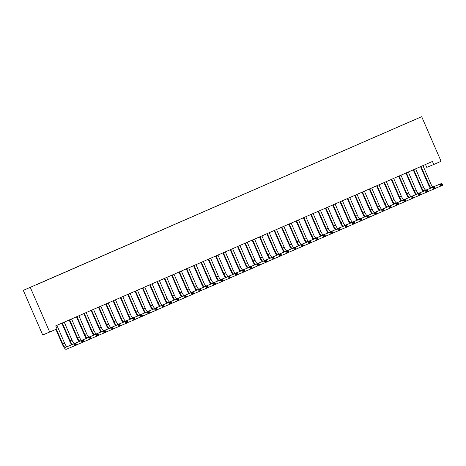<?xml version="1.0" encoding="UTF-8"?>
<svg xmlns="http://www.w3.org/2000/svg" width="466" height="466" viewBox="0 0 466 466"><rect width="100%" height="100%" fill="white"/><g stroke="black" fill="none" stroke-linecap="round" stroke-linejoin="round"><path stroke-width="0.7" d="M425.493 164.504L426.745 167.376L433.759 164.492L432.448 161.469L55.722 325.868L57.038 328.897L42.703 334.972L23.3 290.359L421.683 116.681L23.3 290.359M414.28 119.861L35.859 285M414.297 119.779L409.165 122.109M35.818 284.947L409.165 122.092M433.759 164.492L441.081 161.3L421.683 116.681M49.716 332.089L30.319 287.475M430.444 188.235A6.186 1.538 66.4 0 1 428.359 184.495L420.553 166.659M422.947 165.616L430.666 183.499A4.124 1.025 -113.6 0 0 433.258 186.889L441.879 183.348L442.7 185.241L435.326 188.316M421.019 166.455L428.837 184.297A4.124 1.025 -113.6 0 0 431.429 187.693L441.879 183.348L441.82 184.053L441.092 184.373L441.418 185.13L442.152 184.81L441.82 184.053M441.418 185.13L440.871 186.039L440.05 184.146L441.092 184.373M421.118 166.56L420.647 166.758M442.152 184.81L442.7 185.241M423.122 191.427A6.186 1.538 66.4 0 1 421.037 187.687L413.231 169.851M415.625 168.809L423.344 186.697A4.124 1.025 -113.6 0 0 425.936 190.087L434.557 186.546L435.378 188.433L428.009 191.509M413.697 169.653L421.514 187.495A4.124 1.025 -113.6 0 0 424.107 190.885L434.557 186.546L434.504 187.25L433.77 187.571L434.096 188.328L434.83 188.008L434.504 187.25M434.096 188.328L433.549 189.231L432.728 187.344L433.77 187.571M413.802 169.758L413.325 169.95M434.83 188.008L435.378 188.433M415.806 194.625A6.186 1.538 66.4 0 1 413.721 190.885L405.909 173.049M408.303 172.006L416.022 189.889A4.124 1.025 -113.6 0 0 418.614 193.279L427.235 189.738L428.056 191.631L420.687 194.706M406.375 172.845L414.192 190.687A4.124 1.025 -113.6 0 0 416.785 194.077L427.235 189.738L427.182 190.443L426.448 190.763L426.78 191.52L427.508 191.2L427.182 190.443M426.78 191.52L426.227 192.429L425.406 190.536L426.448 190.763M406.48 172.95L406.008 173.148M427.508 191.2L428.056 191.631M408.484 197.817A6.186 1.538 66.4 0 1 406.399 194.077L398.587 176.241M400.981 175.199L408.699 193.087A4.124 1.025 -113.6 0 0 411.297 196.477L419.918 192.936L420.74 194.823L413.365 197.899M399.053 176.043L406.87 193.885A4.124 1.025 -113.6 0 0 409.463 197.275L419.918 192.936L419.86 193.64L419.126 193.961L419.458 194.712L420.186 194.398L419.86 193.64M419.458 194.712L418.911 195.621L418.084 193.734L419.126 193.961M399.158 176.148L398.686 176.34M420.186 194.398L420.74 194.823M401.162 201.015A6.186 1.538 66.4 0 1 399.077 197.275L391.265 179.439M393.665 178.391L401.383 196.279A4.124 1.025 -113.6 0 0 403.975 199.669L412.596 196.128L413.418 198.021L406.043 201.096M391.731 179.235L399.548 197.077A4.124 1.025 -113.6 0 0 402.146 200.467L412.596 196.128L412.538 196.833L411.81 197.153L412.136 197.91L412.87 197.59L412.538 196.833M412.136 197.91L411.589 198.819L410.767 196.926L411.81 197.153M391.836 179.34L391.364 179.532M412.87 197.59L413.418 198.021M393.84 204.207A6.186 1.538 66.4 0 1 391.755 200.467L383.949 182.631M386.343 181.589L394.061 199.477A4.124 1.025 -113.6 0 0 396.653 202.867L405.274 199.326L406.096 201.213L398.727 204.289M384.415 182.427L392.232 200.275A4.124 1.025 -113.6 0 0 394.824 203.665L405.274 199.326L405.216 200.03L404.488 200.351L404.814 201.102L405.548 200.788L405.216 200.03M404.814 201.102L404.267 202.011L403.445 200.124L404.488 200.351M384.52 182.532L384.042 182.73M405.548 200.788L406.096 201.213M386.524 207.405A6.186 1.538 66.4 0 1 384.438 203.665L376.627 185.829M379.021 184.781L386.739 202.669A4.124 1.025 -113.6 0 0 389.331 206.059L397.952 202.518L398.774 204.411L391.405 207.487M377.093 185.625L384.91 203.467A4.124 1.025 -113.6 0 0 387.502 206.857L397.952 202.518L397.9 203.223L397.166 203.543L397.492 204.3L398.226 203.98L397.9 203.223M397.492 204.3L396.945 205.209L396.123 203.316L397.166 203.543M377.198 185.73L376.72 185.922M398.226 203.98L398.774 204.411M379.202 210.597A6.186 1.538 66.4 0 1 377.116 206.857L369.305 189.021M371.699 187.979L379.417 205.861A4.124 1.025 -113.6 0 0 382.009 209.257L390.636 205.71L391.457 207.603L384.083 210.679M369.771 188.817L377.588 206.665A4.124 1.025 -113.6 0 0 380.18 210.055L390.636 205.71L390.578 206.421L389.844 206.735L390.176 207.492L390.904 207.172L390.578 206.421M390.176 207.492L389.623 208.401L388.801 206.514L389.844 206.735M369.876 188.922L369.404 189.12M390.904 207.172L391.457 207.603M371.88 213.789A6.186 1.538 66.4 0 1 369.794 210.05L361.983 192.219M364.383 191.171L372.101 209.059A4.124 1.025 -113.6 0 0 374.693 212.449L383.314 208.908L384.135 210.801L376.761 213.877M362.449 192.015L370.266 209.857A4.124 1.025 -113.6 0 0 372.858 213.247L383.314 208.908L383.256 209.613L382.522 209.933L382.854 210.69L383.588 210.37L383.256 209.613M382.854 210.69L382.306 211.599L381.485 209.706L382.522 209.933M362.554 192.12L362.082 192.312M383.588 210.37L384.135 210.801M364.558 216.987A6.186 1.538 66.4 0 1 362.472 213.247L354.667 195.411M357.061 194.369L364.779 212.251A4.124 1.025 -113.6 0 0 367.371 215.647L375.992 212.1L376.813 213.993L369.439 217.069M355.133 195.207L362.95 213.049A4.124 1.025 -113.6 0 0 365.542 216.445L375.992 212.1L375.934 212.811L375.206 213.125L375.532 213.882L376.266 213.562L375.934 212.811M375.532 213.882L374.984 214.791L374.163 212.904L375.206 213.125M355.238 195.312L354.76 195.51M376.266 213.562L376.813 213.993M357.236 220.179A6.186 1.538 66.4 0 1 355.15 216.44L347.345 198.609M349.739 197.561L357.457 215.449A4.124 1.025 -113.6 0 0 360.049 218.839L368.67 215.298L369.491 217.185L362.123 220.261M347.811 198.405L355.628 216.247A4.124 1.025 -113.6 0 0 358.22 219.637L368.67 215.298L368.618 216.003L367.884 216.323L368.21 217.08L368.944 216.76L368.618 216.003M368.21 217.08L367.662 217.989L366.841 216.096L367.884 216.323M347.916 198.51L347.438 198.702M368.944 216.76L369.491 217.185M349.919 223.377A6.186 1.538 66.4 0 1 347.834 219.637L340.023 201.801M342.417 200.759L350.135 218.641A4.124 1.025 -113.6 0 0 352.727 222.032L361.348 218.49L362.175 220.383L354.801 223.459M340.489 201.597L348.306 219.439A4.124 1.025 -113.6 0 0 350.898 222.835L361.348 218.49L361.296 219.195L360.562 219.515L360.894 220.272L361.622 219.952L361.296 219.195M360.894 220.272L360.34 221.181L359.519 219.288L360.562 219.515M340.594 201.702L340.122 201.9M361.622 219.952L362.175 220.383M342.597 226.569A6.186 1.538 66.4 0 1 340.512 222.83L332.701 204.999M335.095 203.951L342.819 221.839A4.124 1.025 -113.6 0 0 345.411 225.229L354.032 221.688L354.853 223.575L347.479 226.651M333.167 204.795L340.984 222.637A4.124 1.025 -113.6 0 0 343.576 226.027L354.032 221.688L353.974 222.393L353.24 222.713L353.572 223.47L354.306 223.15L353.974 222.393M353.572 223.47L353.024 224.373L352.197 222.486L353.24 222.713M333.272 204.9L332.8 205.092M354.306 223.15L354.853 223.575M335.275 229.767A6.186 1.538 66.4 0 1 333.19 226.027L325.385 208.191M327.779 207.149L335.497 225.031A4.124 1.025 -113.6 0 0 338.089 228.422L346.71 224.88L347.531 226.773L340.157 229.849M325.851 207.987L333.668 225.829A4.124 1.025 -113.6 0 0 336.26 229.225L346.71 224.88L346.652 225.585L345.923 225.905L346.25 226.662L346.984 226.342L346.652 225.585M346.25 226.662L345.702 227.571L344.881 225.678L345.923 225.905M325.95 208.092L325.478 208.29M346.984 226.342L347.531 226.773M327.953 232.959A6.186 1.538 66.4 0 1 325.868 229.22L318.062 211.383M320.457 210.341L328.175 228.229A4.124 1.025 -113.6 0 0 330.767 231.619L339.388 228.078L340.209 229.965L332.841 233.041M318.528 211.185L326.346 229.027A4.124 1.025 -113.6 0 0 328.938 232.418L339.388 228.078L339.335 228.783L338.601 229.103L338.928 229.855L339.662 229.54L339.335 228.783M338.928 229.855L338.38 230.763L337.559 228.876L338.601 229.103M318.633 211.29L318.156 211.482M339.662 229.54L340.209 229.965M320.637 236.157A6.186 1.538 66.4 0 1 318.552 232.418L310.74 214.581M313.135 213.533L320.853 231.421A4.124 1.025 -113.6 0 0 323.445 234.812L332.066 231.27L332.887 233.163L325.518 236.239M311.206 214.377L319.024 232.219A4.124 1.025 -113.6 0 0 321.616 235.61L332.066 231.27L332.013 231.975L331.279 232.295L331.611 233.052L332.34 232.732L332.013 231.975M331.611 233.052L331.058 233.961L330.237 232.068L331.279 232.295M311.311 214.482L310.839 214.675M332.34 232.732L332.887 233.163M313.315 239.349A6.186 1.538 66.4 0 1 311.23 235.61L303.418 217.773M305.812 216.731L313.531 234.619A4.124 1.025 -113.6 0 0 316.129 238.01L324.75 234.468L325.571 236.355L318.196 239.431M303.884 217.57L311.702 235.417A4.124 1.025 -113.6 0 0 314.294 238.808L324.75 234.468L324.691 235.173L323.957 235.493L324.289 236.245L325.018 235.93L324.691 235.173M324.289 236.245L323.742 237.153L322.915 235.266L323.957 235.493M303.989 217.674L303.517 217.872M325.018 235.93L325.571 236.355M305.993 242.547A6.186 1.538 66.4 0 1 303.908 238.808L296.096 220.971M298.496 219.923L306.214 237.811A4.124 1.025 -113.6 0 0 308.807 241.202L317.428 237.66L318.249 239.553L310.874 242.629M296.562 220.768L304.38 238.609A4.124 1.025 -113.6 0 0 306.978 242L317.428 237.66L317.369 238.365L316.641 238.685L316.967 239.442L317.701 239.122L317.369 238.365M316.967 239.442L316.42 240.351L315.599 238.458L316.641 238.685M296.667 220.872L296.195 221.065M317.701 239.122L318.249 239.553M298.671 245.739A6.186 1.538 66.4 0 1 296.586 242L288.78 224.163M291.174 223.121L298.892 241.004A4.124 1.025 -113.6 0 0 301.485 244.4L310.106 240.858L310.927 242.745L303.558 245.821M289.246 223.96L297.063 241.807A4.124 1.025 -113.6 0 0 299.655 245.198L310.106 240.858L310.047 241.563L309.319 241.877L309.645 242.635L310.379 242.314L310.047 241.563M309.645 242.635L309.098 243.543L308.276 241.656L309.319 241.877M289.351 224.064L288.873 224.263M310.379 242.314L310.927 242.745M291.355 248.937A6.186 1.538 66.4 0 1 289.27 245.192L281.458 227.361M283.852 226.313L291.57 244.201A4.124 1.025 -113.6 0 0 294.163 247.592L302.784 244.05L303.605 245.943L296.236 249.019M281.924 227.158L289.741 245A4.124 1.025 -113.6 0 0 292.333 248.39L302.784 244.05L302.731 244.755L301.997 245.075L302.323 245.832L303.057 245.512L302.731 244.755M302.323 245.832L301.776 246.741L300.954 244.848L301.997 245.075M282.029 227.262L281.551 227.455M303.057 245.512L303.605 245.943M284.033 252.129A6.186 1.538 66.4 0 1 281.947 248.39L274.136 230.554M276.53 229.511L284.248 247.394A4.124 1.025 -113.6 0 0 286.84 250.79L295.467 247.242L296.289 249.135L288.914 252.211M274.602 230.35L282.419 248.192A4.124 1.025 -113.6 0 0 285.011 251.588L295.467 247.242L295.409 247.953L294.675 248.267L295.007 249.025L295.735 248.704L295.409 247.953M295.007 249.025L294.454 249.933L293.632 248.046L294.675 248.267M274.707 230.454L274.235 230.653M295.735 248.704L296.289 249.135M276.711 255.321A6.186 1.538 66.4 0 1 274.625 251.582L266.814 233.751M269.214 232.703L276.932 250.591A4.124 1.025 -113.6 0 0 279.524 253.982L288.145 250.44L288.967 252.327L281.592 255.409M267.28 233.548L275.097 251.39A4.124 1.025 -113.6 0 0 277.689 254.78L288.145 250.44L288.087 251.145L287.353 251.465L287.685 252.222L288.419 251.902L288.087 251.145M287.685 252.222L287.138 253.131L286.316 251.238L287.353 251.465M267.385 233.652L266.913 233.845M288.419 251.902L288.967 252.327M269.389 258.519A6.186 1.538 66.4 0 1 267.303 254.78L259.498 236.944M261.892 235.901L269.61 253.784A4.124 1.025 -113.6 0 0 272.202 257.18L280.823 253.632L281.645 255.525L274.27 258.601M259.964 236.74L267.781 254.582A4.124 1.025 -113.6 0 0 270.373 257.978L280.823 253.632L280.765 254.337L280.037 254.657L280.363 255.415L281.097 255.094L280.765 254.337M280.363 255.415L279.816 256.323L278.994 254.43L280.037 254.657M260.069 236.845L259.591 237.043M281.097 255.094L281.645 255.525M262.067 261.711A6.186 1.538 66.4 0 1 259.981 257.972L252.176 240.141M254.57 239.093L262.288 256.982A4.124 1.025 -113.6 0 0 264.88 260.372L273.501 256.83L274.323 258.717L266.954 261.793M252.642 239.938L260.459 257.78A4.124 1.025 -113.6 0 0 263.051 261.17L273.501 256.83L273.449 257.535L272.715 257.855L273.041 258.613L273.775 258.292L273.449 257.535M273.041 258.613L272.494 259.515L271.672 257.628L272.715 257.855M252.747 240.042L252.269 240.235M273.775 258.292L274.323 258.717M254.751 264.909A6.186 1.538 66.4 0 1 252.665 261.17L244.854 243.334M247.248 242.291L254.966 260.174A4.124 1.025 -113.6 0 0 257.558 263.564L266.179 260.022L267.006 261.915L259.632 264.991M245.32 243.13L253.137 260.972A4.124 1.025 -113.6 0 0 255.729 264.368L266.179 260.022L266.127 260.727L265.393 261.047L265.725 261.805L266.453 261.484L266.127 260.727M265.725 261.805L265.171 262.713L264.35 260.82L265.393 261.047M245.425 243.235L244.953 243.433M266.453 261.484L267.006 261.915M247.429 268.101A6.186 1.538 66.4 0 1 245.343 264.362L237.532 246.526M239.932 245.483L247.65 263.372A4.124 1.025 -113.6 0 0 250.242 266.762L258.863 263.22L259.684 265.107L252.31 268.183M237.998 246.328L245.815 264.17A4.124 1.025 -113.6 0 0 248.407 267.56L258.863 263.22L258.805 263.925L258.071 264.245L258.403 265.003L259.137 264.682L258.805 263.925M258.403 265.003L257.855 265.905L257.028 264.018L258.071 264.245M238.103 246.432L237.631 246.625M259.137 264.682L259.684 265.107M240.107 271.299A6.186 1.538 66.4 0 1 238.021 267.56L230.216 249.724M232.61 248.675L240.328 266.564A4.124 1.025 -113.6 0 0 242.92 269.954L251.541 266.412L252.362 268.305L244.988 271.381M230.682 249.52L238.499 267.362A4.124 1.025 -113.6 0 0 241.091 270.752L251.541 266.412L251.483 267.117L250.755 267.437L251.081 268.195L251.815 267.874L251.483 267.117M251.081 268.195L250.533 269.103L249.712 267.21L250.755 267.437M230.781 249.625L230.309 249.817M251.815 267.874L252.362 268.305M232.784 274.491A6.186 1.538 66.4 0 1 230.699 270.752L222.894 252.916M225.288 251.873L233.006 269.762A4.124 1.025 -113.6 0 0 235.598 273.152L244.219 269.61L245.04 271.497L237.672 274.573M223.36 252.712L231.177 270.56A4.124 1.025 -113.6 0 0 233.769 273.95L244.219 269.61L244.167 270.315L243.433 270.635L243.759 271.387L244.493 271.072L244.167 270.315M243.759 271.387L243.211 272.295L242.39 270.408L243.433 270.635M223.464 252.817L222.987 253.015M244.493 271.072L245.04 271.497M225.468 277.689A6.186 1.538 66.4 0 1 223.383 273.95L215.572 256.114M217.966 255.065L225.684 272.954A4.124 1.025 -113.6 0 0 228.276 276.344L236.897 272.802L237.724 274.695L230.35 277.771M216.038 255.91L223.855 273.752A4.124 1.025 -113.6 0 0 226.447 277.142L236.897 272.802L236.845 273.507L236.111 273.827L236.443 274.585L237.171 274.264L236.845 273.507M236.443 274.585L235.889 275.493L235.068 273.6L236.111 273.827M216.142 256.015L215.671 256.207M237.171 274.264L237.724 274.695M218.146 280.882A6.186 1.538 66.4 0 1 216.061 277.142L208.25 259.306M210.644 258.263L218.362 276.146A4.124 1.025 -113.6 0 0 220.96 279.542L229.581 276L230.402 277.887L223.028 280.963M208.716 259.102L216.533 276.95A4.124 1.025 -113.6 0 0 219.125 280.34L229.581 276L229.522 276.705L228.789 277.025L229.121 277.777L229.849 277.456L229.522 276.705M229.121 277.777L228.573 278.685L227.746 276.798L228.789 277.025M208.82 259.207L208.349 259.405M229.849 277.456L230.402 277.887M210.824 284.079A6.186 1.538 66.4 0 1 208.739 280.34L200.933 262.504M203.327 261.455L211.046 279.344A4.124 1.025 -113.6 0 0 213.638 282.734L222.259 279.192L223.08 281.085L215.706 284.161M201.394 262.3L209.217 280.142A4.124 1.025 -113.6 0 0 211.809 283.532L222.259 279.192L222.2 279.897L221.472 280.217L221.799 280.975L222.532 280.654L222.2 279.897M221.799 280.975L221.251 281.883L220.43 279.99L221.472 280.217M201.498 262.405L201.027 262.597M222.532 280.654L223.08 281.085M203.502 287.272A6.186 1.538 66.4 0 1 201.417 283.532L193.611 265.696M196.005 264.653L203.724 282.536A4.124 1.025 -113.6 0 0 206.316 285.932L214.937 282.384L215.758 284.277L208.389 287.353M194.077 265.492L201.895 283.34A4.124 1.025 -113.6 0 0 204.487 286.73L214.937 282.384L214.878 283.095L214.15 283.41L214.476 284.167L215.21 283.846L214.878 283.095M214.476 284.167L213.929 285.075L213.108 283.188L214.15 283.41M194.182 265.597L193.705 265.795M215.21 283.846L215.758 284.277M196.186 290.464A6.186 1.538 66.4 0 1 194.101 286.724L186.289 268.894M188.683 267.845L196.402 285.734A4.124 1.025 -113.6 0 0 198.994 289.124L207.615 285.582L208.436 287.47L201.067 290.551M186.755 268.69L194.572 286.532A4.124 1.025 -113.6 0 0 197.165 289.922L207.615 285.582L207.562 286.287L206.828 286.607L207.154 287.365L207.888 287.044L207.562 286.287M207.154 287.365L206.607 288.273L205.786 286.38L206.828 286.607M186.86 268.795L186.383 268.987M207.888 287.044L208.436 287.47M188.864 293.662A6.186 1.538 66.4 0 1 186.779 289.922L178.967 272.086M181.361 271.043L189.08 288.926A4.124 1.025 -113.6 0 0 191.672 292.322L200.298 288.774L201.12 290.668L193.745 293.743M179.433 271.882L187.25 289.724A4.124 1.025 -113.6 0 0 189.843 293.12L200.298 288.774L200.24 289.479L199.506 289.8L199.838 290.557L200.566 290.236L200.24 289.479M199.838 290.557L199.285 291.466L198.464 289.578L199.506 289.8M179.538 271.987L179.066 272.185M200.566 290.236L201.12 290.668M181.542 296.854A6.186 1.538 66.4 0 1 179.457 293.114L171.645 275.284M174.045 274.235L181.763 292.124A4.124 1.025 -113.6 0 0 184.355 295.514L192.976 291.972L193.798 293.86L186.423 296.935M172.111 275.08L179.928 292.922A4.124 1.025 -113.6 0 0 182.526 296.312L192.976 291.972L192.918 292.677L192.19 292.998L192.516 293.755L193.25 293.434L192.918 292.677M192.516 293.755L191.969 294.663L191.147 292.77L192.19 292.998M172.216 275.185L171.744 275.377M193.25 293.434L193.798 293.86M174.22 300.052A6.186 1.538 66.4 0 1 172.135 296.312L164.329 278.476M166.723 277.433L174.441 295.316A4.124 1.025 -113.6 0 0 177.033 298.706L185.654 295.164L186.476 297.058L179.101 300.133M164.795 278.272L172.612 296.114A4.124 1.025 -113.6 0 0 175.204 299.51L185.654 295.164L185.596 295.869L184.868 296.19L185.194 296.947L185.928 296.626L185.596 295.869M185.194 296.947L184.647 297.856L183.825 295.962L184.868 296.19M164.9 278.377L164.422 278.575M185.928 296.626L186.476 297.058M166.904 303.244A6.186 1.538 66.4 0 1 164.813 299.504L157.007 281.668M159.401 280.625L167.119 298.514A4.124 1.025 -113.6 0 0 169.711 301.904L178.332 298.362L179.154 300.25L171.785 303.325M157.473 281.47L165.29 299.312A4.124 1.025 -113.6 0 0 167.882 302.702L178.332 298.362L178.28 299.067L177.546 299.388L177.872 300.145L178.606 299.824L178.28 299.067M177.872 300.145L177.325 301.048L176.503 299.16L177.546 299.388M157.578 281.575L157.1 281.767M178.606 299.824L179.154 300.25M159.582 306.442A6.186 1.538 66.4 0 1 157.496 302.702L149.685 284.866M152.079 283.823L159.797 301.706A4.124 1.025 -113.6 0 0 162.389 305.096L171.01 301.554L171.838 303.448L164.463 306.523M150.151 284.662L157.968 302.504A4.124 1.025 -113.6 0 0 160.56 305.894L171.01 301.554L170.958 302.259L170.224 302.58L170.556 303.337L171.284 303.017L170.958 302.259M170.556 303.337L170.003 304.246L169.181 302.352L170.224 302.58M150.256 284.767L149.784 284.965M171.284 303.017L171.838 303.448M152.26 309.634A6.186 1.538 66.4 0 1 150.174 305.894L142.363 288.058M144.763 287.015L152.481 304.904A4.124 1.025 -113.6 0 0 155.073 308.294L163.694 304.752L164.515 306.64L157.141 309.715M142.829 287.86L150.646 305.702A4.124 1.025 -113.6 0 0 153.238 309.092L163.694 304.752L163.636 305.457L162.902 305.778L163.234 306.529L163.968 306.214L163.636 305.457M163.234 306.529L162.686 307.438L161.865 305.55L162.902 305.778M142.934 287.965L142.462 288.157M163.968 306.214L164.515 306.64M144.938 312.832A6.186 1.538 66.4 0 1 142.852 309.092L135.047 291.256M137.441 290.207L145.159 308.096A4.124 1.025 -113.6 0 0 147.751 311.486L156.372 307.944L157.193 309.838L149.819 312.913M135.513 291.052L143.33 308.894A4.124 1.025 -113.6 0 0 145.922 312.284L156.372 307.944L156.314 308.649L155.586 308.97L155.912 309.727L156.646 309.407L156.314 308.649M155.912 309.727L155.364 310.636L154.543 308.742L155.586 308.97M135.618 291.157L135.14 291.349M156.646 309.407L157.193 309.838M137.616 316.024A6.186 1.538 66.4 0 1 135.53 312.284L127.725 294.448M130.119 293.405L137.837 311.294A4.124 1.025 -113.6 0 0 140.429 314.684L149.05 311.142L149.871 313.03L142.503 316.105M128.191 294.244L136.008 312.092A4.124 1.025 -113.6 0 0 138.6 315.482L149.05 311.142L148.998 311.847L148.264 312.168L148.59 312.919L149.324 312.604L148.998 311.847M148.59 312.919L148.042 313.828L147.221 311.94L148.264 312.168M128.296 294.349L127.818 294.547M149.324 312.604L149.871 313.03M130.299 319.222A6.186 1.538 66.4 0 1 128.214 315.482L120.403 297.646M122.797 296.597L130.515 314.486A4.124 1.025 -113.6 0 0 133.107 317.876L141.728 314.334L142.555 316.228L135.181 319.303M120.869 297.442L128.686 315.284A4.124 1.025 -113.6 0 0 131.278 318.674L141.728 314.334L141.676 315.039L140.942 315.36L141.274 316.117L142.002 315.797L141.676 315.039M141.274 316.117L140.72 317.026L139.899 315.132L140.942 315.36M120.974 297.547L120.502 297.739M142.002 315.797L142.555 316.228M122.977 322.414A6.186 1.538 66.4 0 1 120.892 318.674L113.081 300.838M115.475 299.795L123.193 317.678A4.124 1.025 -113.6 0 0 125.791 321.074L134.412 317.532L135.233 319.42L127.859 322.495M113.547 300.634L121.364 318.482A4.124 1.025 -113.6 0 0 123.956 321.872L134.412 317.532L134.354 318.237L133.62 318.552L133.952 319.309L134.68 318.989L134.354 318.237M133.952 319.309L133.404 320.218L132.577 318.33L133.62 318.552M113.652 300.739L113.18 300.937M134.68 318.989L135.233 319.42M115.655 325.606A6.186 1.538 66.4 0 1 113.57 321.866L105.765 304.036M108.159 302.987L115.877 320.876A4.124 1.025 -113.6 0 0 118.469 324.266L127.09 320.725L127.911 322.618L120.537 325.693M106.225 303.832L114.048 321.674A4.124 1.025 -113.6 0 0 116.64 325.064L127.09 320.725L127.032 321.429L126.303 321.75L126.63 322.507L127.364 322.187L127.032 321.429M126.63 322.507L126.082 323.416L125.261 321.523L126.303 321.75M106.33 303.937L105.858 304.129M127.364 322.187L127.911 322.618M108.333 328.804A6.186 1.538 66.4 0 1 106.248 325.064L98.443 307.228M100.837 306.185L108.555 324.068A4.124 1.025 -113.6 0 0 111.147 327.464L119.768 323.917L120.589 325.81L113.221 328.885M98.909 307.024L106.726 324.866A4.124 1.025 -113.6 0 0 109.318 328.262L119.768 323.917L119.715 324.627L118.981 324.942L119.308 325.699L120.042 325.379L119.715 324.627M119.308 325.699L118.76 326.608L117.939 324.72L118.981 324.942M99.013 307.129L98.536 307.327M120.042 325.379L120.589 325.81M101.017 331.996A6.186 1.538 66.4 0 1 98.932 328.256L91.12 310.426M93.515 309.377L101.233 327.266A4.124 1.025 -113.6 0 0 103.825 330.656L112.446 327.115L113.267 329.002L105.899 332.077M91.586 310.222L99.404 328.064A4.124 1.025 -113.6 0 0 101.996 331.454L112.446 327.115L112.393 327.819L111.659 328.14L111.991 328.897L112.72 328.577L112.393 327.819M111.991 328.897L111.438 329.806L110.617 327.913L111.659 328.14M91.691 310.327L91.214 310.519M112.72 328.577L113.267 329.002M93.695 335.194A6.186 1.538 66.4 0 1 91.61 331.454L83.798 313.618M86.193 312.575L93.911 330.458A4.124 1.025 -113.6 0 0 96.503 333.848L105.13 330.307L105.951 332.2L98.576 335.275M84.264 313.414L92.082 331.256A4.124 1.025 -113.6 0 0 94.674 334.652L105.13 330.307L105.071 331.011L104.337 331.332L104.669 332.089L105.398 331.769L105.071 331.011M104.669 332.089L104.116 332.998L103.295 331.105L104.337 331.332M84.369 313.519L83.897 313.717M105.398 331.769L105.951 332.2M86.373 338.386A6.186 1.538 66.4 0 1 84.288 334.646L76.476 316.816M78.876 315.767L86.594 333.656A4.124 1.025 -113.6 0 0 89.187 337.046L97.808 333.505L98.629 335.392L91.254 338.467M76.942 316.612L84.76 334.454A4.124 1.025 -113.6 0 0 87.358 337.844L97.808 333.505L97.749 334.209L97.021 334.53L97.347 335.287L98.081 334.967L97.749 334.209M97.347 335.287L96.8 336.19L95.979 334.303L97.021 334.53M77.047 316.717L76.575 316.909M98.081 334.967L98.629 335.392M79.051 341.584A6.186 1.538 66.4 0 1 76.966 337.844L69.16 320.008M71.554 318.965L79.272 336.848A4.124 1.025 -113.6 0 0 81.865 340.238L90.486 336.697L91.307 338.59L83.938 341.665M69.626 319.804L77.443 337.646A4.124 1.025 -113.6 0 0 80.035 341.042L90.486 336.697L90.427 337.401L89.699 337.722L90.025 338.479L90.759 338.159L90.427 337.401M90.025 338.479L89.478 339.388L88.656 337.495L89.699 337.722M69.731 319.909L69.253 320.107M90.759 338.159L91.307 338.59M71.735 344.776A6.186 1.538 66.4 0 1 69.65 341.036L61.838 323.2M64.232 322.157L71.95 340.046A4.124 1.025 -113.6 0 0 74.543 343.436L83.164 339.895L83.985 341.782L76.616 344.857M62.304 323.002L70.121 340.844A4.124 1.025 -113.6 0 0 72.713 344.234L83.164 339.895L83.111 340.599L82.377 340.92L82.703 341.671L83.437 341.357L83.111 340.599M82.703 341.671L82.156 342.58L81.334 340.693L82.377 340.92M62.409 323.107L61.931 323.299M83.437 341.357L83.985 341.782M56.345 329.2L62.799 344.036A4.124 1.025 -113.6 0 0 65.391 347.426L75.841 343.087L76.669 344.98L66.213 349.319A6.186 1.538 66.4 0 1 62.328 344.234L55.879 329.404M56.91 325.35L64.628 343.238A4.124 1.025 -113.6 0 0 67.221 346.628L75.841 343.087L75.789 343.792L75.055 344.112L75.387 344.869L76.115 344.549L75.789 343.792M75.387 344.869L74.834 345.778L74.012 343.885L75.055 344.112M76.115 344.549L76.669 344.98M430.666 183.499L428.837 184.297M433.258 186.889L431.429 187.693M423.344 186.697L421.514 187.495M425.936 190.087L424.107 190.885M416.022 189.889L414.192 190.687M418.614 193.279L416.785 194.077M408.699 193.087L406.87 193.885M411.297 196.477L409.463 197.275M401.383 196.279L399.548 197.077M403.975 199.669L402.146 200.467M394.061 199.477L392.232 200.275M396.653 202.867L394.824 203.665M386.739 202.669L384.91 203.467M389.331 206.059L387.502 206.857M379.417 205.861L377.588 206.665M382.009 209.257L380.18 210.055M372.101 209.059L370.266 209.857M374.693 212.449L372.858 213.247M364.779 212.251L362.95 213.049M367.371 215.647L365.542 216.445M357.457 215.449L355.628 216.247M360.049 218.839L358.22 219.637M350.135 218.641L348.306 219.439M352.727 222.032L350.898 222.835M342.819 221.839L340.984 222.637M345.411 225.229L343.576 226.027M335.497 225.031L333.668 225.829M338.089 228.422L336.26 229.225M328.175 228.229L326.346 229.027M330.767 231.619L328.938 232.418M320.853 231.421L319.024 232.219M323.445 234.812L321.616 235.61M313.531 234.619L311.702 235.417M316.129 238.01L314.294 238.808M306.214 237.811L304.38 238.609M308.807 241.202L306.978 242M298.892 241.004L297.063 241.807M301.485 244.4L299.655 245.198M291.57 244.201L289.741 245M294.163 247.592L292.333 248.39M284.248 247.394L282.419 248.192M286.84 250.79L285.011 251.588M276.932 250.591L275.097 251.39M279.524 253.982L277.689 254.78M269.61 253.784L267.781 254.582M272.202 257.18L270.373 257.978M262.288 256.982L260.459 257.78M264.88 260.372L263.051 261.17M254.966 260.174L253.137 260.972M257.558 263.564L255.729 264.368M247.65 263.372L245.815 264.17M250.242 266.762L248.407 267.56M240.328 266.564L238.499 267.362M242.92 269.954L241.091 270.752M233.006 269.762L231.177 270.56M235.598 273.152L233.769 273.95M225.684 272.954L223.855 273.752M228.276 276.344L226.447 277.142M218.362 276.146L216.533 276.95M220.96 279.542L219.125 280.34M211.046 279.344L209.217 280.142M213.638 282.734L211.809 283.532M203.724 282.536L201.895 283.34M206.316 285.932L204.487 286.73M196.402 285.734L194.572 286.532M198.994 289.124L197.165 289.922M189.08 288.926L187.25 289.724M191.672 292.322L189.843 293.12M181.763 292.124L179.928 292.922M184.355 295.514L182.526 296.312M174.441 295.316L172.612 296.114M177.033 298.706L175.204 299.51M167.119 298.514L165.29 299.312M169.711 301.904L167.882 302.702M159.797 301.706L157.968 302.504M162.389 305.096L160.56 305.894M152.481 304.904L150.646 305.702M155.073 308.294L153.238 309.092M145.159 308.096L143.33 308.894M147.751 311.486L145.922 312.284M137.837 311.294L136.008 312.092M140.429 314.684L138.6 315.482M130.515 314.486L128.686 315.284M133.107 317.876L131.278 318.674M123.193 317.678L121.364 318.482M125.791 321.074L123.956 321.872M115.877 320.876L114.048 321.674M118.469 324.266L116.64 325.064M108.555 324.068L106.726 324.866M111.147 327.464L109.318 328.262M101.233 327.266L99.404 328.064M103.825 330.656L101.996 331.454M93.911 330.458L92.082 331.256M96.503 333.848L94.674 334.652M86.594 333.656L84.76 334.454M89.187 337.046L87.358 337.844M79.272 336.848L77.443 337.646M81.865 340.238L80.035 341.042M71.95 340.046L70.121 340.844M74.543 343.436L72.713 344.234M64.628 343.238L62.799 344.036M67.221 346.628L65.391 347.426"/></g></svg>
